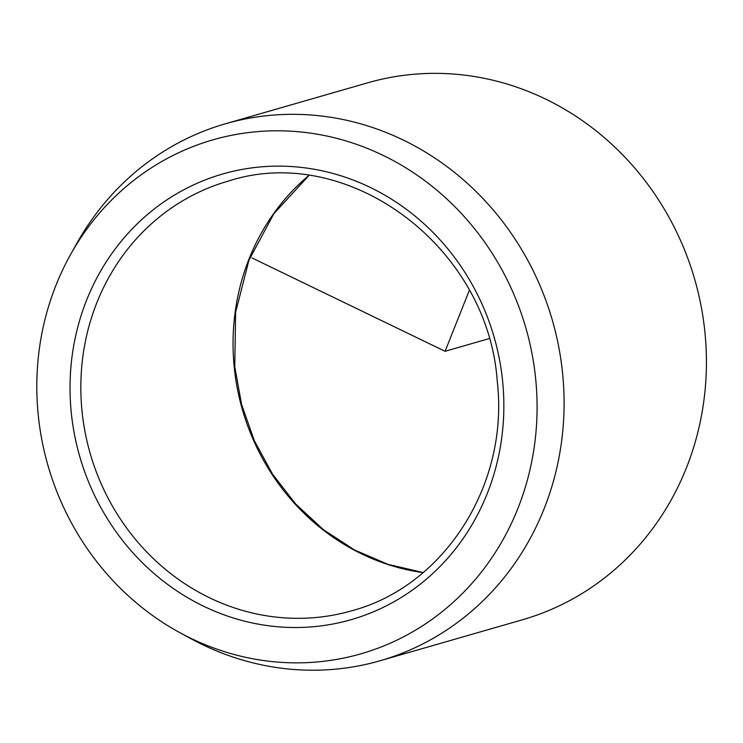 <?xml version="1.0" encoding="UTF-8"?>
<svg xmlns="http://www.w3.org/2000/svg" width="743" height="743" viewBox="0 0 743 743"><rect width="100%" height="100%" fill="white"/><g stroke="black" fill="none" stroke-linecap="round" stroke-linejoin="round"><path stroke-width="1.11" d="M38.199 414.622A267.424 248.645 73.9 0 1 70.761 254.199A267.424 248.645 73.9 0 1 339.263 139.025A267.424 248.645 73.9 0 1 535.684 379.032A267.424 248.645 73.9 0 1 431.609 619.653A267.424 248.645 73.9 0 1 179.713 632.581A267.424 248.645 73.9 0 1 38.199 414.622M70.761 254.199L76.891 243.258A279.405 259.781 73.9 0 1 225.445 123.775A279.405 259.781 73.9 0 1 562.637 373.683A279.405 259.781 73.9 0 1 380.063 660.768A279.405 259.781 73.9 0 1 190.728 638.59L179.713 632.581M380.063 660.768L522.394 619.792A279.405 259.781 -106.1 0 0 704.968 332.697A279.405 259.781 -106.1 0 0 367.776 82.798L225.445 123.775M469.307 290.429L445.085 351.29L252.053 257.979M445.085 351.29L489.052 338.632M228.055 181.181A223.522 207.826 -106.1 0 0 81.999 410.851A223.522 207.826 -106.1 0 0 351.755 610.774C444.546 586.088 509.299 484.455 497.262 381.373C488.03 246.035 347.39 141.987 228.055 181.181M502.639 381.391A231.909 215.619 -106.1 0 0 264.062 166.646A231.909 215.619 -106.1 0 0 71.235 412.263A231.909 215.619 -106.1 0 0 309.822 627.008A231.909 215.619 -106.1 0 0 502.639 381.391M308.735 175.552A223.522 207.826 -106.1 0 0 234.212 367.023A223.522 207.826 -106.1 0 0 423.073 572.63M308.856 175.571L273.861 213.715L248.942 260.208L235.633 312.264L234.76 366.745L241.586 404.471L254.32 440.655L272.588 474.22L295.844 504.191L323.4 529.666L354.43 549.922L388.013 564.355L423.166 572.547"/></g></svg>
